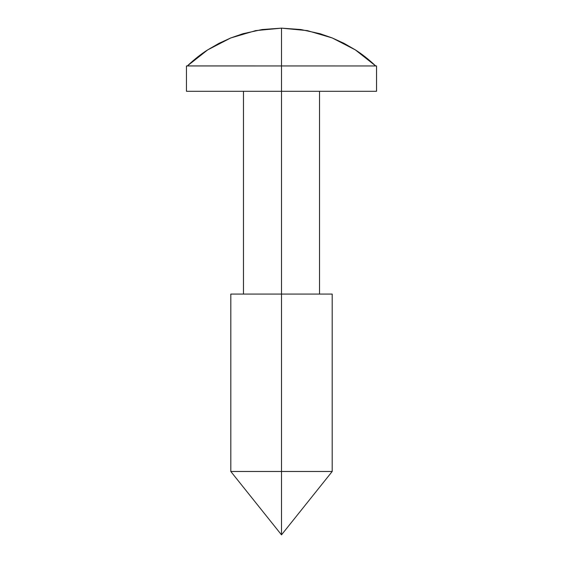 <?xml version="1.0" encoding="UTF-8"?>
<svg xmlns="http://www.w3.org/2000/svg" width="563" height="563" viewBox="0 0 563 563"><rect width="100%" height="100%" fill="white"/><g stroke="black" fill="none" stroke-linecap="round" stroke-linejoin="round"><path stroke-width="0.42" stroke-dasharray="2.81 2.11" d="M207.684 49.875L187.303 65.955L186.452 65.955L281.5 65.955L281.5 28.15L281.5 91.305L243.483 91.305L281.5 91.305L281.5 294.069L243.483 294.069L319.517 294.069L281.5 294.069L281.5 471.484L332.191 471.484L281.5 471.484L281.5 534.85L281.5 91.305L376.548 91.305L281.5 91.305L281.5 65.955L187.303 65.955L376.548 65.955L187.303 65.955C194.516 59.221 201.308 53.858 207.684 49.875L218.937 43.365L230.753 37.953L243.026 33.696L262.062 29.543L281.5 28.15L300.938 29.543L319.974 33.696L332.247 37.953L344.063 43.365L355.316 49.875C361.692 53.858 368.483 59.221 375.697 65.955L355.316 49.875M281.5 294.069L332.191 294.069L281.5 294.069M281.5 471.484L230.809 471.484M281.5 91.305L186.452 91.305L281.5 91.305M307.342 30.62L281.5 28.15L255.658 30.62L230.753 37.953M187.303 65.955L375.697 65.955L187.303 65.955"/><path stroke-width="0.84" d="M187.303 65.955L186.452 65.955L187.303 65.955L207.684 49.875L230.753 37.953L255.658 30.62L281.5 28.15L307.342 30.62L332.247 37.953L355.316 49.875L375.697 65.955L376.548 65.955L375.697 65.955C368.483 59.221 361.692 53.858 355.316 49.875L344.063 43.365L332.247 37.953L319.974 33.696L300.938 29.543L281.5 28.15L281.5 91.305L376.548 91.305L281.5 91.305L281.5 534.85L281.5 471.484L332.191 471.484L281.5 471.484L281.5 28.15L262.062 29.543L243.026 33.696L230.753 37.953L218.937 43.365L207.684 49.875C201.308 53.858 194.516 59.221 187.303 65.955L375.697 65.955L187.338 65.92M332.191 294.069L281.5 294.069L332.191 294.069L332.191 471.484L281.5 534.85L230.809 471.484L281.5 471.484M230.809 294.069L281.5 294.069L230.809 294.069L230.809 471.484M186.452 91.305L281.5 91.305L186.452 91.305L186.452 65.955M355.316 49.875L332.247 37.953L307.342 30.62M230.753 37.953L207.684 49.875M376.548 65.955L376.548 91.305M319.517 91.305L319.517 294.069M243.483 91.305L243.483 294.069"/></g></svg>
